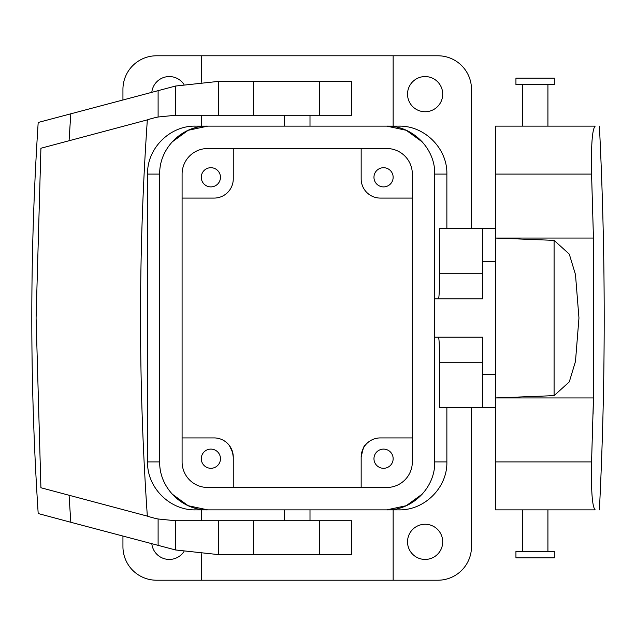 <?xml version="1.0" encoding="UTF-8"?>
<svg xmlns="http://www.w3.org/2000/svg" width="636" height="636" viewBox="0 0 636 636"><rect width="100%" height="100%" fill="white"/><g stroke="black" fill="none" stroke-linecap="round" stroke-linejoin="round"><path stroke-width="0.95" d="M471.491 228.459L471.491 89.358A33.573 33.573 0 0 0 437.918 55.785L156.512 55.785A33.573 33.573 0 0 0 122.939 89.358L122.939 99.757M122.939 536.243L122.939 546.642A33.573 33.573 0 0 0 156.512 580.215L437.918 580.215A33.573 33.573 0 0 0 471.491 546.642L471.491 407.541M172.014 493.965L188.153 505.7L207.678 509.865C182.039 510.501 159.048 487.518 159.708 461.903L147.568 461.903C146.908 487.55 169.939 510.533 195.578 509.865L201.278 509.865L201.278 520.741M147.568 461.903L147.568 174.097C146.908 148.45 169.939 125.467 195.578 126.135L201.278 126.135L201.278 115.259M183.971 84.453A17.585 17.585 0 0 0 151.845 92.005M151.845 543.995A17.585 17.585 0 0 0 183.971 551.547M393.151 55.785L393.151 126.135L398.851 126.135L207.726 126.135L398.851 126.135C424.49 125.467 447.521 148.45 446.87 174.097L446.87 228.459M446.87 407.541L446.87 461.903C447.521 487.55 424.49 510.533 398.851 509.865L201.278 509.865M433.561 78.721A17.585 17.585 0 0 0 409.687 85.725A17.585 17.585 0 0 0 416.691 109.591A17.585 17.585 0 0 0 440.557 102.587A17.585 17.585 0 0 0 433.561 78.721M433.561 526.409A17.585 17.585 0 0 0 409.687 533.413A17.585 17.585 0 0 0 416.691 557.279A17.585 17.585 0 0 0 440.557 550.275A17.585 17.585 0 0 0 433.561 526.409M147.568 174.097L159.708 174.097L159.708 461.903L159.708 174.097C159.048 148.482 182.039 125.499 207.678 126.135L195.578 126.135L207.726 126.135L188.153 130.3L172.014 142.035M495.476 374.604L482.684 374.604L482.684 337.183L434.722 337.183L434.722 461.903C435.382 487.518 412.39 510.501 386.752 509.865L406.277 505.7L422.415 493.965M422.415 142.035L406.277 130.3L386.752 126.135C412.39 125.499 435.382 148.482 434.722 174.097L434.722 461.903L446.87 461.903M495.476 228.459L439.603 228.459L439.603 273.234C439.54 288.776 439.166 297.306 438.49 298.817M482.684 362.766L439.603 362.766L439.603 407.541L495.476 407.541M439.603 362.766C439.54 347.224 439.166 338.694 438.49 337.183M361.169 148.522L361.169 178.899A19.183 19.183 0 0 0 380.36 198.082L412.335 198.082M378.953 185.72A9.596 9.596 0 0 0 391.975 181.896A9.596 9.596 0 0 0 388.151 168.882A9.596 9.596 0 0 0 375.137 172.698A9.596 9.596 0 0 0 378.953 185.72M412.335 437.918L380.36 437.918A19.183 19.183 0 0 0 361.169 457.101L361.169 487.478L361.169 457.101C363.061 448.396 364.341 444.556 365.008 445.59M388.151 450.28A9.596 9.596 0 0 0 375.137 454.104A9.596 9.596 0 0 0 378.953 467.118A9.596 9.596 0 0 0 391.975 463.302A9.596 9.596 0 0 0 388.151 450.28M182.095 437.918L214.07 437.918A19.183 19.183 0 0 1 233.261 457.101L233.261 487.478L233.261 457.101L232.41 451.457M215.477 450.28A9.596 9.596 0 0 0 202.455 454.104A9.596 9.596 0 0 0 206.279 467.118A9.596 9.596 0 0 0 219.293 463.302A9.596 9.596 0 0 0 215.477 450.28M182.095 198.082L214.07 198.082A19.183 19.183 0 0 0 233.261 178.899L233.261 148.522M215.477 168.882A9.596 9.596 0 0 0 202.455 172.698A9.596 9.596 0 0 0 206.279 185.72A9.596 9.596 0 0 0 219.293 181.896A9.596 9.596 0 0 0 215.477 168.882M207.726 509.865L386.704 509.865M158.11 518.992L175.56 520.741L351.581 520.741L351.581 554.632L218.601 554.624L175.56 549.965L70.835 522.283A2960.413 2960.413 0 0 1 69.086 495.261L147.337 516.122A89.541 89.541 0 0 0 158.11 518.992L158.11 545.672M218.601 81.376L218.601 115.259L351.581 115.259L351.581 81.368L218.601 81.376L175.56 86.035L38.192 122.462C29.669 252.818 29.669 383.182 38.192 513.538L70.835 522.283M147.337 516.13A2883.664 2883.664 0 0 1 147.337 119.87L40.911 148.252L36.085 318L40.911 487.748L69.086 495.261M175.56 86.035L175.56 115.259L158.11 117.008A89.541 89.541 0 0 0 147.337 119.87L69.086 140.739A2960.413 2960.413 0 0 1 70.835 113.717M175.56 115.259L218.601 115.259M482.684 228.459L482.684 298.817L434.722 298.817L434.722 174.097L446.87 174.097M482.684 374.604L482.684 407.541M482.684 261.396L495.476 261.396M593.428 399.138L593.078 414.211M554.091 395.64L554.091 240.36L569.292 254.114L575.477 274.585L578.959 318.008L575.477 361.423L569.292 381.886L554.091 395.64L495.476 397.945L495.476 509.865L595.193 509.865C592.251 507.083 591.043 491.095 591.567 461.903L593.452 397.945L593.452 238.055L591.567 174.097C591.043 144.905 592.251 128.917 595.193 126.135L495.476 126.135L495.476 174.097L591.567 174.097M593.452 397.945L495.476 397.945L495.476 174.097M554.091 240.36L495.476 238.055L593.452 238.055M544.329 551.436L554.314 551.436L554.314 557.836L515.939 557.836L515.939 551.436L544.329 551.436M544.329 78.164L554.314 78.164L554.314 84.564L515.939 84.564L515.939 78.164L544.329 78.164M232.768 452.776L229.421 445.59M386.752 487.478A25.583 25.583 0 0 0 412.335 461.903L412.335 174.097A25.583 25.583 0 0 0 386.752 148.522L207.678 148.522A25.583 25.583 0 0 0 182.095 174.097L182.095 461.903A25.583 25.583 0 0 0 207.678 487.478L386.752 487.478A25.583 25.583 0 0 0 412.335 461.903M412.335 174.097A25.583 25.583 0 0 0 386.752 148.522M182.095 461.903A25.583 25.583 0 0 0 207.678 487.478M207.678 148.522A25.583 25.583 0 0 0 182.095 174.097M175.56 520.741L175.56 549.965M218.601 520.741L218.601 554.624M253.502 520.741L253.502 554.632M319.598 520.741L319.598 554.632M158.11 90.328L158.11 117.008M253.502 81.368L253.502 115.259M319.598 81.368L319.598 115.259M482.684 273.234L439.603 273.234M495.476 461.903L591.567 461.903M201.278 553.757L201.278 580.215M393.151 509.865L393.151 580.215M201.278 55.785L201.278 82.243M310.002 520.741L310.002 509.865M284.427 520.741L284.427 509.865M310.002 126.135L310.002 115.259M284.427 126.135L284.427 115.259M599.398 509.865C605.798 381.958 605.798 254.042 599.398 126.135M547.922 551.436L547.922 509.865M522.339 551.436L522.339 509.865M547.922 126.135L547.922 84.564M522.339 126.135L522.339 84.564"/></g></svg>
